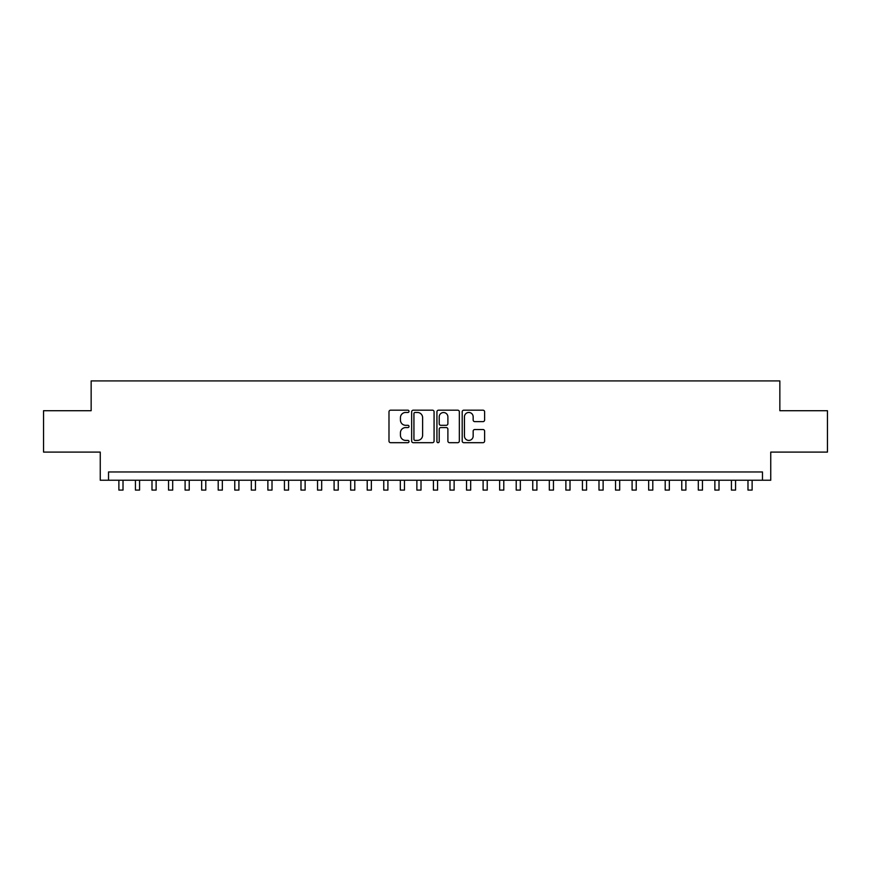 <?xml version="1.0" encoding="UTF-8"?>
<svg xmlns="http://www.w3.org/2000/svg" width="871" height="871" viewBox="0 0 871 871"><rect width="100%" height="100%" fill="white"/><g stroke="black" fill="none" stroke-linecap="round" stroke-linejoin="round"><path stroke-width="1.31" d="M409.011 411.319A1.132 1.132 0 0 0 407.878 410.187L390.611 410.187A1.622 1.622 0 0 0 388.989 411.809L388.989 441.064A1.622 1.622 0 0 0 390.611 442.686L407.878 442.686A1.132 1.132 0 0 0 409.011 441.553A1.132 1.132 0 0 0 407.878 440.41L405.636 440.41A5.204 5.204 0 0 1 400.442 435.206L400.442 432.778A5.204 5.204 0 0 1 405.636 427.574L407.878 427.574A1.132 1.132 0 0 0 409.011 426.431A1.132 1.132 0 0 0 407.878 425.298L405.636 425.298A5.204 5.204 0 0 1 400.442 420.094L400.442 417.655A5.204 5.204 0 0 1 405.636 412.462L407.878 412.462A1.132 1.132 0 0 0 409.011 411.319M482.991 421.64A1.622 1.622 0 0 0 484.614 420.018L484.614 411.809A1.622 1.622 0 0 0 482.991 410.187L463.818 410.187A1.622 1.622 0 0 0 462.196 411.809L462.196 441.064A1.622 1.622 0 0 0 463.818 442.686L482.991 442.686A1.622 1.622 0 0 0 484.614 441.064L484.614 431.145A1.622 1.622 0 0 0 482.991 429.523L474.782 429.523A1.622 1.622 0 0 0 473.16 431.145L473.16 436.066A4.344 4.344 0 0 1 468.816 440.41A4.344 4.344 0 0 1 464.461 436.066L464.461 416.806A4.344 4.344 0 0 1 468.816 412.462A4.344 4.344 0 0 1 473.16 416.806L473.16 420.018A1.622 1.622 0 0 0 474.782 421.64L482.991 421.64M762.473 480.237L770.748 480.237L770.748 452.093L827.45 452.093L827.45 410.709L779.85 410.709L779.85 380.91L91.15 380.91L91.15 410.709L43.55 410.709L43.55 452.093L100.252 452.093L100.252 480.237L762.473 480.237L762.473 471.962L108.527 471.962L108.527 480.237M434.074 411.809A1.622 1.622 0 0 0 432.452 410.187L413.279 410.187A1.622 1.622 0 0 0 411.656 411.809L411.656 441.064A1.622 1.622 0 0 0 413.279 442.686L432.452 442.686A1.622 1.622 0 0 0 434.074 441.064L434.074 411.809M438.549 410.187L457.721 410.187A1.622 1.622 0 0 1 459.344 411.809L459.344 441.064A1.622 1.622 0 0 1 457.721 442.686L449.512 442.686A1.622 1.622 0 0 1 447.89 441.064L447.89 429.196A1.622 1.622 0 0 0 446.268 427.574L440.824 427.574A1.622 1.622 0 0 0 439.202 429.196L439.202 441.553A1.132 1.132 0 0 1 438.059 442.686A1.132 1.132 0 0 1 436.926 441.553L436.926 411.809A1.622 1.622 0 0 1 438.549 410.187M415.064 412.462A1.132 1.132 0 0 0 413.932 413.594L413.932 439.278A1.132 1.132 0 0 0 415.064 440.41L417.427 440.41A5.204 5.204 0 0 0 422.62 435.206L422.62 417.655A5.204 5.204 0 0 0 417.427 412.462L415.064 412.462M447.89 416.893A4.344 4.344 0 0 0 443.546 412.538A4.344 4.344 0 0 0 439.202 416.893L439.202 423.676A1.622 1.622 0 0 0 440.824 425.298L446.268 425.298A1.622 1.622 0 0 0 447.89 423.676L447.89 416.893M118.881 480.237L118.881 490.09L123.018 490.09L123.018 480.237M135.43 480.237L135.43 490.09L139.567 490.09L139.567 480.237M151.99 480.237L151.99 490.09L156.127 490.09L156.127 480.237M168.539 480.237L168.539 490.09L172.687 490.09L172.687 480.237M185.098 480.237L185.098 490.09L189.236 490.09L189.236 480.237M201.658 480.237L201.658 490.09L205.796 490.09L205.796 480.237M218.207 480.237L218.207 490.09L222.345 490.09L222.345 480.237M234.767 480.237L234.767 490.09L238.904 490.09L238.904 480.237M251.316 480.237L251.316 490.09L255.464 490.09L255.464 480.237M267.876 480.237L267.876 490.09L272.013 490.09L272.013 480.237M284.436 480.237L284.436 490.09L288.573 490.09L288.573 480.237M300.985 480.237L300.985 490.09L305.122 490.09L305.122 480.237M317.545 480.237L317.545 490.09L321.682 490.09L321.682 480.237M334.094 480.237L334.094 490.09L338.242 490.09L338.242 480.237M350.654 480.237L350.654 490.09L354.791 490.09L354.791 480.237M367.214 480.237L367.214 490.09L371.351 490.09L371.351 480.237M383.763 480.237L383.763 490.09L387.9 490.09L387.9 480.237M400.322 480.237L400.322 490.09L404.46 490.09L404.46 480.237M416.871 480.237L416.871 490.09L421.009 490.09L421.009 480.237M433.431 480.237L433.431 490.09L437.569 490.09L437.569 480.237M449.991 480.237L449.991 490.09L454.129 490.09L454.129 480.237M466.54 480.237L466.54 490.09L470.678 490.09L470.678 480.237M483.1 480.237L483.1 490.09L487.237 490.09L487.237 480.237M499.649 480.237L499.649 490.09L503.786 490.09L503.786 480.237M516.209 480.237L516.209 490.09L520.346 490.09L520.346 480.237M532.758 480.237L532.758 490.09L536.906 490.09L536.906 480.237M549.318 480.237L549.318 490.09L553.455 490.09L553.455 480.237M565.878 480.237L565.878 490.09L570.015 490.09L570.015 480.237M582.427 480.237L582.427 490.09L586.564 490.09L586.564 480.237M598.987 480.237L598.987 490.09L603.124 490.09L603.124 480.237M615.536 480.237L615.536 490.09L619.684 490.09L619.684 480.237M632.096 480.237L632.096 490.09L636.233 490.09L636.233 480.237M648.655 480.237L648.655 490.09L652.793 490.09L652.793 480.237M665.204 480.237L665.204 490.09L669.342 490.09L669.342 480.237M681.764 480.237L681.764 490.09L685.902 490.09L685.902 480.237M698.313 480.237L698.313 490.09L702.462 490.09L702.462 480.237M714.873 480.237L714.873 490.09L719.011 490.09L719.011 480.237M731.433 480.237L731.433 490.09L735.57 490.09L735.57 480.237M747.982 480.237L747.982 490.09L752.119 490.09L752.119 480.237"/></g></svg>
